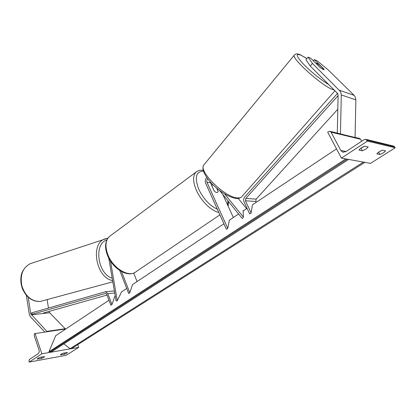 <?xml version="1.0" encoding="UTF-8"?>
<svg xmlns="http://www.w3.org/2000/svg" width="416" height="416" viewBox="0 0 416 416"><rect width="100%" height="100%" fill="white"/><g stroke="black" fill="none" stroke-linecap="round" stroke-linejoin="round"><path stroke-width="0.62" d="M219.544 190.44L242.232 218.478L243.412 217.131L224.515 193.83M210.132 181.792L214.136 190.97C215.67 192.426 216.876 192.847 217.76 192.234L218.197 191.277L216.83 188.276M238.612 214.006L229.362 220.158L227.77 228.358L206.996 182.348C206.513 180.996 206.757 179.837 207.724 178.87M238.233 198.427L246.631 208.671M243.526 210.735L243.1 210.46L243.412 217.131M233.34 217.516L222.815 194.48M227.77 228.358L226.387 229.268L205.676 183.305C204.87 181.116 205.223 179.187 206.736 177.512M362.31 150.779L365.992 149.032L368.222 146.952L364.91 146.208L360.906 148.184L362.31 150.779L358.961 150.072C359.954 148.574 361.936 147.29 364.91 146.208M393.458 146.052L394.706 146.9L395.2 147.784L367.396 141.118L341.401 158.106L327.72 132.21L328.604 131.602L330.158 131.362L331.068 132.153L340.766 150.452L342.774 152.142L345.831 151.663L364.234 139.578L365.924 139.35L367.396 141.118M395.2 147.784L370.448 163.394L341.401 158.106M379.902 154.497L376.854 153.852C377.874 152.443 379.792 151.221 382.616 150.186L385.632 150.868L383.427 152.833L379.902 154.497L378.617 152.162M381.945 150.42L379.179 151.793M359.414 138.434L360.568 139.246L361.665 141.263M211.739 185.682L214.323 191.152C215.79 192.462 216.934 192.826 217.76 192.234L218.171 191.448L216.663 188.136M212.794 184.595L211.817 185.624M324.126 69.633L319.535 65.021L316.909 63.31L316.176 63.232L316.228 63.528L320.705 67.948L323.378 69.612L324.126 69.633L324.038 69.191L314.304 59.608L316.794 60.601L327.61 69.337L354.146 95.373L355.108 96.642L355.872 99.861L355.056 137.493L340.449 133.962L341.292 94.916L340.512 91.582L312.416 63.424L310.242 66.066L337.724 93.584L338.109 95.248L337.293 133.089M310.242 66.066L305.963 59.738L308.095 57.127L312.416 63.424M313.331 60.788L314.304 59.608M320.44 67.803L310.658 58.152L308.095 57.127M28.205 297.211L30.768 313.898L46.862 331.349L46.722 331.666M47.164 299.692L48.454 308.043M48.984 311.428L49.639 312.728L65.161 328.734L65.021 329.04M26.343 295.298L29.39 314.886L30.498 316.826L44.71 331.958M65.161 328.734L46.862 331.349M41.6 358.394L37.196 359.06C37.279 358.597 38.277 358.01 40.191 357.297L44.476 356.528L43.982 357.292L41.6 358.394L41.174 357.12M65.889 328.916L34.559 333.658L34.185 335.52L39.005 349.929C39.442 351.598 39.187 352.841 38.246 353.652L29.338 359.502L28.964 361.338L29.203 362.066L66.113 355.326L78.718 347.381L71.464 348.639M70.392 348.826L50.976 352.206M49.852 352.404L41.865 353.792L35.012 333.351M29.203 362.066L41.865 353.792M64.511 354.255L60.414 354.895C60.502 354.442 61.49 353.865 63.372 353.153L67.382 352.435L66.83 353.189L64.511 354.255L64.085 353.028M78.718 347.381L77.75 344.651M37.31 359.164L37.222 358.904M110.5 261.061L117.27 300.7L121.571 291.871L126.714 288.454M108.763 258.081L116.085 300.986L117.27 300.7M223.917 223.782L132.48 284.612L129.787 292.796L128.679 293.524L119.74 270.488M137.056 281.57L133.697 273.057M129.787 292.796L121.529 271.549M336.523 148.871L252.429 204.818L251.144 212.992L245.45 200.803L245.783 198.437L338.104 95.586M337.808 109.195L256.157 199.124L255.83 201.443L256.225 202.285M337.558 93.314L244.676 197.044C243.552 198.474 243.329 200.049 244.015 201.776L249.688 213.949L251.144 212.992M105.586 291.725L31.834 312.806L32.079 314.288L105.654 293.384L106.766 294.336L110.88 305.23L111.94 304.533L107.817 293.628L105.586 291.725L114.364 290.898M115.248 296.078L114.806 296.374L111.94 304.533M43.602 312.946L107.042 295.064M348.639 159.422L50.788 352.326L48.953 351.785L55.682 335.707L108.997 300.238M243.126 211L247.088 208.369M48.953 351.785L345.784 158.902M364.764 162.36L363.995 162.219M364.707 162.448L71.261 348.769L70.106 348.66L63.799 343.902M348.582 159.505L347.802 159.271M210.371 182.66L206.996 182.348M394.706 146.9L366.876 140.166M360.568 139.246L331.068 132.153M346.06 151.512L340.766 150.452M218.785 212.399C211.338 211.042 200.938 200.85 196.368 190.252C192.837 181.714 192.712 175.677 195.988 172.13L197.07 171.33M203.377 171.106C195.926 171.475 194.412 177.564 198.827 189.374C203.596 199.113 209.768 205.722 217.344 209.206M134.8 272.532C126.573 277.503 112.039 267.732 107.333 254.909C104.463 246.99 105.128 240.874 109.335 236.564C105.482 240.432 104.946 246.36 107.739 254.337C112.746 268.346 129.298 278.143 136.12 271.638L219.887 214.848M227.682 205.124L227.926 200.798M355.872 99.861L341.292 94.916M354.146 95.373L339.529 90.272M306.899 58.588L301.085 55.276C295.386 53.04 295.984 55.786 302.879 63.513C309.738 70.84 321.641 80.506 328.988 84.724M334.308 90.017L332.452 89.44C321.677 85.644 291.221 58.224 294.258 55.188L294.538 54.855M204.287 164.393L203.767 165.027C198.224 171.21 224.89 197.465 237.396 197.886C239.704 198.099 241.264 197.595 242.076 196.373L335 90.704M31.892 313.149L30.623 313.295M49.639 312.728L31.325 314.865M112.814 281.819L40.16 301.475C31.548 301.46 25.459 296.296 21.892 285.99C19.864 275.298 22.589 267.888 30.061 263.76L31.933 263.141M106.444 238.42L104.614 239.028C89.96 244.01 96.372 278.195 112.596 280.556M112.195 278.195C97.651 274.009 93.564 243.75 106.813 239.99M255.83 201.443L245.45 200.803M256.157 199.124L245.783 198.437M114.712 292.952L107.817 293.628M105.732 293.384L105.425 293.415M49.551 352.227L347.178 159.156M70.106 348.66L363.397 162.11M330.158 131.362L340.454 133.848M355.061 137.379L359.705 138.502M342.774 152.142L343.476 152.282M365.924 139.35L393.801 146.136M109.335 236.564L195.988 172.13C200.663 169.172 200.938 170.456 203.169 170.362M211.578 185.328L212.217 184.87M228.181 206.222L228.405 201.386M306.925 58.562L300.752 55.026C297.7 53.451 295.537 53.503 294.258 55.188L203.767 165.027C202.862 166.249 202.717 168.23 203.33 170.955C205.962 177.564 210.558 182.52 214.089 185.843C222.154 193.118 229.45 197.309 235.981 198.416M241.483 197.038C239.413 198.359 237.666 198.827 236.241 198.442M40.009 301.496C32.349 301.626 26.536 297.482 22.573 289.058C20.795 284.404 20.368 279.755 21.284 275.111C21.726 272.563 24.159 266.994 30.061 263.76L107.879 238.165M40.108 301.486L41.153 301.33"/></g></svg>
